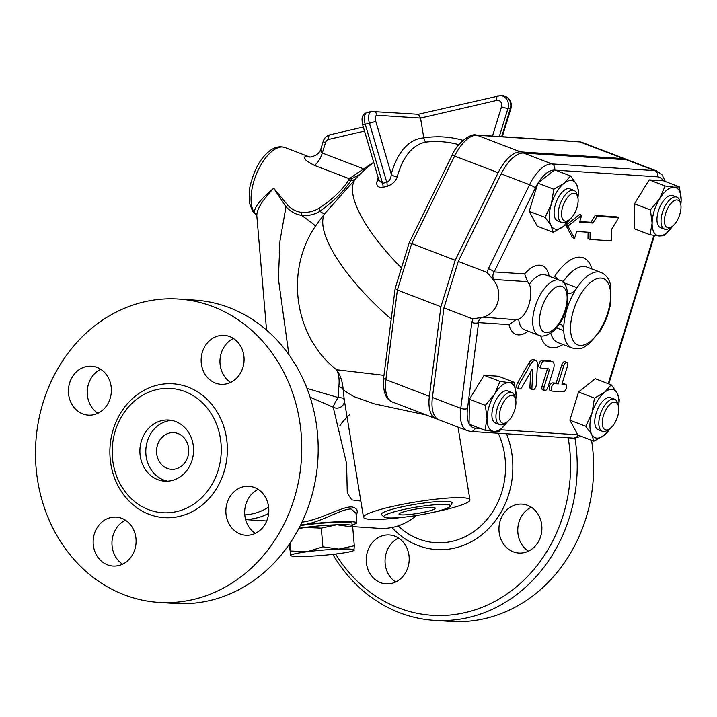 <?xml version="1.0" encoding="UTF-8"?>
<svg xmlns="http://www.w3.org/2000/svg" width="717" height="717" viewBox="0 0 717 717"><rect width="100%" height="100%" fill="white"/><g stroke="black" fill="none" stroke-linecap="round" stroke-linejoin="round"><path stroke-width="1.08" d="M125.457 520.228A24.512 21.456 -86.3 0 0 112.013 541.425A24.512 21.456 -86.3 0 0 122.589 564.18M100.747 369.309A24.512 21.456 -86.3 0 0 87.599 396.806A24.512 21.456 -86.3 0 0 97.879 413.261M233.455 338.478A24.512 21.456 -86.3 0 0 220.011 359.674A24.512 21.456 -86.3 0 0 230.587 382.439M258.165 489.397A24.512 21.456 -86.3 0 0 245.026 516.894A24.512 21.456 -86.3 0 0 255.297 533.358M176.714 511.579A62.271 54.51 -86.3 0 0 220.352 438.141A62.271 54.51 -86.3 0 0 156.745 389.618A62.271 54.51 -86.3 0 0 150.301 391.581A62.271 54.51 -86.3 0 0 112.327 447.094A62.271 54.51 -86.3 0 0 142.853 507.027A62.271 54.51 -86.3 0 0 176.714 511.579M192.998 599.573A151.995 133.057 -86.3 0 0 301.561 439.781A151.995 133.057 -86.3 0 0 178.56 299.043A151.995 133.057 -86.3 0 0 35.85 442.03A151.995 133.057 -86.3 0 0 158.717 602.397A151.995 133.057 -86.3 0 0 192.998 599.573M268.445 505.861A24.512 21.456 93.7 0 1 245.734 535.232A24.512 21.456 93.7 0 1 225.918 509.366A24.512 21.456 93.7 0 1 248.924 486.305A24.512 21.456 93.7 0 1 268.445 505.861M218.685 335.843A24.512 21.456 93.7 0 1 224.215 335.386A24.512 21.456 93.7 0 1 244.031 361.243A24.512 21.456 93.7 0 1 221.024 384.312A24.512 21.456 93.7 0 1 201.172 361.619A24.512 21.456 93.7 0 1 218.685 335.843M68.796 395.578A24.512 21.456 93.7 0 1 91.507 366.208A24.512 21.456 93.7 0 1 111.323 392.065A24.512 21.456 93.7 0 1 88.316 415.134A24.512 21.456 93.7 0 1 68.796 395.578M118.556 565.596A24.512 21.456 93.7 0 1 113.026 566.054A24.512 21.456 93.7 0 1 93.21 540.197A24.512 21.456 93.7 0 1 116.217 517.127A24.512 21.456 93.7 0 1 136.069 539.82A24.512 21.456 93.7 0 1 118.556 565.596M178.515 299.043L194.961 300.118A151.995 133.057 93.7 0 1 317.998 440.856A151.995 133.057 93.7 0 1 209.436 600.64A151.995 133.057 93.7 0 1 175.163 603.472L158.726 602.397M175.593 468.99A18.391 16.097 -86.3 0 0 188.723 449.658A18.391 16.097 -86.3 0 0 173.846 432.638A18.391 16.097 -86.3 0 0 156.584 449.926A18.391 16.097 -86.3 0 0 171.444 469.33A18.391 16.097 -86.3 0 0 175.593 468.99M171.668 420.395A30.643 26.825 -86.3 0 0 145.874 449.236A30.643 26.825 -86.3 0 0 167.697 481.179M171.641 480.605A30.643 26.825 -86.3 0 0 193.527 448.394A30.643 26.825 -86.3 0 0 168.728 420.019A30.643 26.825 -86.3 0 0 139.958 448.842A30.643 26.825 -86.3 0 0 164.731 481.179A30.643 26.825 -86.3 0 0 171.641 480.605M568.169 437.809A147.093 128.764 93.7 0 1 465.306 612.587A147.093 128.764 93.7 0 1 335.61 554.035M383.792 535.402A24.512 21.456 93.7 0 1 389.313 534.945A24.512 21.456 93.7 0 1 409.138 560.811A24.512 21.456 93.7 0 1 386.113 583.871A24.512 21.456 93.7 0 1 366.279 561.178A24.512 21.456 93.7 0 1 383.792 535.402M499.319 533.493A24.512 21.456 93.7 0 1 522.021 504.123A24.512 21.456 93.7 0 1 541.846 529.98A24.512 21.456 93.7 0 1 518.839 553.049A24.512 21.456 93.7 0 1 499.319 533.493M332.84 554.366A151.995 133.057 -86.3 0 0 434.188 620.366L450.626 621.442A151.995 133.057 -86.3 0 0 484.898 618.619A151.995 133.057 -86.3 0 0 591.561 440.301M531.261 507.224A24.512 21.456 -86.3 0 0 518.122 534.721A24.512 21.456 -86.3 0 0 528.393 551.185M398.553 538.046A24.512 21.456 -86.3 0 0 385.11 559.242A24.512 21.456 -86.3 0 0 395.685 582.007M434.188 620.366A151.995 133.057 -86.3 0 0 468.461 617.543A151.995 133.057 -86.3 0 0 574.953 438.186M432.978 507.502A18.391 2.276 -9.3 0 1 435.291 508.21A18.391 2.276 -9.3 0 1 417.518 513.426A18.391 2.276 -9.3 0 1 399.002 514.152A18.391 2.276 -9.3 0 1 412.383 509.733A18.391 2.276 -9.3 0 1 432.978 507.502M352.137 525.767L352.71 527.04L336.757 524.763A31.871 2.626 -4.9 0 1 351.778 525.355L352.253 525.57M321.297 528.133L305.012 527.407A31.871 2.626 -4.9 0 1 336.757 524.763L321.297 528.133L322.883 546.829L338.836 549.105A31.871 2.626 175.1 0 0 307.082 551.749L322.883 546.829M298.917 528.286A31.871 2.626 -4.9 0 1 305.012 527.407L298.693 528.707M289.292 544.239L290.708 555.397L290.806 551.014L307.082 551.749A31.871 2.626 175.1 0 0 290.708 555.397A31.871 2.626 175.1 0 0 291.066 555.809A31.871 2.626 175.1 0 0 306.087 556.392A31.871 2.626 175.1 0 0 337.841 553.757A31.871 2.626 175.1 0 0 353.92 550.441A31.871 2.626 175.1 0 0 354.216 550.109A31.871 2.626 175.1 0 0 338.836 549.105L354.306 545.736L353.92 550.441M352.71 527.04L354.306 545.736M290.125 543.02L290.806 551.014M300.289 525.606A31.871 2.626 -4.9 0 1 347.96 522.343A31.871 2.626 -4.9 0 1 351.93 523.267L352.128 525.507M515.505 398.975L514.788 396.465A17.163 8.004 111 0 0 511.768 392.549A17.163 8.004 111 0 0 498.154 405.705A17.163 8.004 111 0 0 499.489 424.598A17.163 8.004 111 0 0 504.356 423.693L506.561 422.313A14.707 6.865 -69 0 1 499.364 416.425A14.707 6.865 -69 0 1 506.211 398.544A14.707 6.865 -69 0 1 515.505 398.975A14.707 6.865 -69 0 1 514.752 409.81A14.707 6.865 -69 0 1 506.561 422.313M499.489 424.598L495.438 423.048A17.163 8.004 -69 0 1 494.103 404.155A17.163 8.004 -69 0 1 507.717 390.998L511.768 392.549M577.696 196.816L576.979 194.316A17.163 8.004 111 0 0 573.958 190.39A17.163 8.004 111 0 0 560.344 203.547A17.163 8.004 111 0 0 561.68 222.44A17.163 8.004 111 0 0 562.818 222.682A17.163 8.004 111 0 0 566.547 221.544L568.76 220.155A14.707 6.865 -69 0 1 565.561 221.141A14.707 6.865 -69 0 1 564.646 201.979A14.707 6.865 -69 0 1 577.696 196.816A14.707 6.865 -69 0 1 568.76 220.155M561.68 222.44L557.629 220.89A17.163 8.004 -69 0 1 556.293 201.997A17.163 8.004 -69 0 1 569.907 188.84L573.958 190.39M680.567 203.529L679.85 201.02A17.163 8.004 111 0 0 676.83 197.103A17.163 8.004 111 0 0 662.409 212.59A17.163 8.004 111 0 0 664.551 229.153A17.163 8.004 111 0 0 669.418 228.257L671.623 226.868A14.707 6.865 -69 0 1 665.618 213.442A14.707 6.865 -69 0 1 673.613 201.065A14.707 6.865 -69 0 1 680.567 203.529A14.707 6.865 -69 0 1 671.623 226.868M664.551 229.153L660.5 227.603A17.163 8.004 -69 0 1 658.358 211.04A17.163 8.004 -69 0 1 672.779 195.553L676.83 197.103M494.067 431.428L484.997 430.227L487.067 418.522A25.74 12.01 111 0 0 494.067 431.428A25.74 12.01 111 0 0 507.439 421.695L499.337 431.168L494.067 431.428M485.337 405.356L494.578 394.117A25.74 12.01 111 0 0 487.067 418.522L485.337 405.356L469.42 399.261L484.1 375.323L498.44 376.255L514.358 382.358L516.088 395.515L515.747 400.032M500.018 381.417L509.088 382.618A25.74 12.01 111 0 0 494.578 394.117L500.018 381.417L484.1 375.323M515.738 400.014A25.74 12.01 111 0 0 516.088 395.515A25.74 12.01 111 0 0 509.088 382.618L514.358 382.358M551.355 204.049L553.793 189.234L564.064 183.319A25.74 12.01 111 0 0 551.355 204.049A25.74 12.01 111 0 0 551.059 225.595L545.117 217.412L551.355 204.049M570.544 175.952L576.486 184.135A25.74 12.01 111 0 0 564.064 183.319L570.544 175.952L554.626 169.857L538.18 182.889A29.451 13.74 -69 0 1 554.313 170.099M577.938 197.856A25.74 12.01 111 0 0 576.486 184.135L578.628 190.856L577.938 197.892M569.961 219.035L563.481 226.402L553.201 232.317L551.059 225.595A25.74 12.01 111 0 0 563.481 226.402A25.74 12.01 111 0 0 569.63 219.536M674.15 187.173L679.42 186.913L681.15 200.079A25.74 12.01 111 0 0 674.15 187.173A25.74 12.01 111 0 0 659.64 198.672L665.08 185.972L674.15 187.173M681.15 200.079L680.809 204.587A25.74 12.01 111 0 0 681.15 200.079M664.399 235.723L659.129 235.983A25.74 12.01 111 0 0 672.501 226.249L664.399 235.723M652.129 223.077L650.4 209.911L659.64 198.672A25.74 12.01 111 0 0 652.129 223.077A25.74 12.01 111 0 0 659.129 235.983L650.059 234.782L652.129 223.077M469.42 399.261L469.079 424.132L484.997 430.227M545.117 217.412L529.2 211.318L537.284 226.214L553.201 232.317M529.2 211.318L537.867 183.14L553.793 189.234M650.059 234.782L634.142 228.687L634.482 203.816L650.4 209.911M634.482 203.816L649.163 179.877L665.08 185.972M649.163 179.877L663.503 180.809L679.42 186.913M614.81 402.112A14.707 6.865 -69 0 1 618.377 405.688A14.707 6.865 -69 0 1 609.432 429.026A14.707 6.865 -69 0 1 602.701 418.459A14.707 6.865 -69 0 1 614.81 402.112M618.377 405.688L617.66 403.178A17.163 8.004 111 0 0 614.639 399.261A17.163 8.004 111 0 0 613.501 399.01A17.163 8.004 111 0 0 600.595 413.575A17.163 8.004 111 0 0 602.361 431.311A17.163 8.004 111 0 0 607.227 430.406L609.432 429.026M602.361 431.311L598.31 429.761A17.163 8.004 -69 0 1 596.544 412.024A17.163 8.004 -69 0 1 609.45 397.46A17.163 8.004 -69 0 1 610.588 397.711L614.639 399.261M610.633 427.906L604.153 435.273A25.74 12.01 111 0 0 610.301 428.407M593.882 441.188L591.731 434.466A25.74 12.01 111 0 0 604.153 435.273L593.882 441.188L577.956 435.085L569.872 420.189L578.547 392.002L595.298 378.728L611.216 384.823L617.158 393.006L619.3 399.728L618.619 406.763M618.61 406.727A25.74 12.01 111 0 0 617.158 393.006A25.74 12.01 111 0 0 604.736 392.19L611.216 384.823M585.798 426.283L592.027 412.92A25.74 12.01 111 0 0 591.731 434.466L585.798 426.283L569.872 420.189M594.465 398.105L604.736 392.19A25.74 12.01 111 0 0 592.027 412.92L594.465 398.105L578.547 392.002M519.475 388.937L517.45 388.157A3.926 1.828 -69 0 1 517.665 382.735L528.608 363.51A7.842 3.657 -69 0 1 533.789 359.701L535.814 360.481A7.842 3.657 111 0 0 530.634 364.281L519.691 383.505A3.926 1.828 111 0 0 519.475 388.937A3.926 1.828 111 0 0 522.066 387.037L531.835 369.873A1.228 0.574 -69 0 1 532.641 369.282A1.228 0.574 -69 0 1 532.892 369.945L531.924 387.673A3.926 1.828 111 0 0 532.722 389.797A3.926 1.828 111 0 0 534.99 388.417A3.926 1.828 111 0 0 536.334 384.599L537.418 364.729A7.842 3.657 111 0 0 535.814 360.481M532.722 389.797L530.697 389.026A3.926 1.828 -69 0 1 529.899 386.902L530.723 371.827M562.137 383.523L563.526 383.613A3.926 1.828 -69 0 1 563.786 383.676A3.926 1.828 -69 0 1 564.019 383.801M550.235 390.335A3.926 1.828 -69 0 1 549.975 390.281A3.926 1.828 -69 0 1 549.581 386.23A3.926 1.828 -69 0 1 552.529 382.896L556.132 383.138L561.644 365.24A3.926 1.828 -69 0 1 564.933 361.7L566.959 362.47A3.926 1.828 111 0 0 563.661 366.011L558.158 383.909L554.555 383.676A3.926 1.828 111 0 0 551.606 387.001A3.926 1.828 111 0 0 552 391.052A3.926 1.828 111 0 0 552.26 391.115L563.266 391.832A3.926 1.828 111 0 0 566.215 388.497A3.926 1.828 111 0 0 565.812 384.446A3.926 1.828 111 0 0 565.552 384.393L561.94 384.16L567.452 366.262A3.926 1.828 111 0 0 566.959 362.47M539.856 367.606A3.926 1.828 -69 0 1 539.596 367.552A3.926 1.828 -69 0 1 539.193 363.501A3.926 1.828 -69 0 1 542.142 360.167L549.948 360.678A7.842 3.657 -69 0 1 550.468 360.794L552.493 361.565A7.842 3.657 111 0 0 551.973 361.458L544.167 360.947A3.926 1.828 111 0 0 541.218 364.272A3.926 1.828 111 0 0 541.622 368.332A3.926 1.828 111 0 0 541.882 368.386L548.505 368.816A2.456 1.147 -69 0 1 548.666 368.852A2.456 1.147 -69 0 1 548.971 371.218L544.185 386.795A3.926 1.828 111 0 0 544.669 390.577A3.926 1.828 111 0 0 547.967 387.037L553.47 369.138A7.842 3.657 111 0 0 552.493 361.565M544.669 390.577L542.644 389.806A3.926 1.828 -69 0 1 542.16 386.015L546.946 370.438A2.456 1.147 111 0 0 547.098 368.726M579.766 221.553L590.96 222.279L595.155 215.441L616.763 216.857L618.789 217.627L597.18 216.22L592.986 223.059L579.578 222.18L581.72 215.208L567.9 226.16L574.568 238.456L576.71 231.483L590.127 232.353L590.028 239.46L611.637 240.867L611.798 229.028L618.789 217.627M590.028 239.46L588.003 238.689L588.092 232.218M574.568 238.456L572.542 237.677L565.874 225.389L579.694 214.437L581.72 215.208M665.322 181.509L662.248 175.029L657.059 171.121A34.353 16.025 111 0 0 654.791 170.628L551.92 163.915A34.353 16.025 111 0 0 529.549 184.744L488.367 268.678A4.902 0.825 26.1 0 1 494.174 271.904L535.366 187.971A29.451 13.74 -69 0 1 537.705 183.66M469.088 423.666A29.451 13.74 -69 0 1 467.511 408.511L478.58 322.614A4.902 1.999 -172.7 0 1 471.822 322.444L460.762 408.34A34.353 16.025 111 0 0 467.421 430.72L470.8 431.455A4.902 4.293 93.7 0 0 475.165 428.112A29.451 13.74 -69 0 1 469.411 424.258M657.059 171.121L628.71 160.258A34.353 16.025 111 0 0 626.443 159.766L523.58 153.053A34.353 16.025 111 0 0 501.201 173.881L458.253 261.409L487.112 272.469L494.049 280.777L493.896 279.478C492.445 277.318 492.543 274.79 494.174 271.904L524.656 273.894L527.604 281.673L529.361 284.246C533.95 294.606 527.291 316.251 518.66 319.038L515.908 319.71L482.855 317.156L472.808 318.957L471.822 322.444M515.908 319.71L509.052 324.604L478.58 322.614C478.723 319.701 479.933 317.998 482.2 317.506M458.253 261.409L443.948 307.898L432.414 397.478A34.353 16.025 111 0 0 439.073 419.857L467.421 430.72M443.948 307.898L472.808 318.957M494.049 280.777A22.066 19.314 93.7 0 1 497.67 302.502A22.066 19.314 93.7 0 1 482.855 317.156M595.155 215.441L597.18 216.22M590.96 222.279L592.986 223.059M565.874 225.389L567.9 226.16M556.132 383.138L558.158 383.909M567.828 293.056A14.707 6.865 111 0 0 568.231 293.244A14.707 6.865 111 0 0 576.979 287.705A40.448 18.875 111 0 0 563.759 330.645A14.707 6.865 111 0 0 560.748 324.335A14.707 6.865 111 0 0 559.188 324.129M371.379 111.467L418.405 114.272L420.547 118.072L423.792 137.897A117.032 54.707 76.9 0 0 391.267 174.088C391.07 178.309 389.573 181.069 386.786 182.369A90.907 79.775 -117.7 0 0 382.564 183.355L378.979 180.361L362.587 124.471A4.902 0.529 -16.3 0 0 365.213 124.184A9.805 4.58 -103.1 0 1 367.158 112.444L371.379 111.467A9.805 4.58 76.9 0 0 369.434 123.207A4.902 0.529 -16.3 0 0 375.735 121.128A4.902 2.294 -103.1 0 1 377.034 115.231L420.547 118.072L496.693 100.389A4.902 4.293 93.7 0 1 501.533 106.743L492.516 136.051M383.971 375.35L336.542 369.757C294.445 336.865 284.667 271.34 315.462 226.097L324.55 213.881A112.775 36.522 42 0 0 391.222 319.083M437.612 419.113A34.353 16.025 -69 0 1 436.035 418.701A34.353 16.025 -69 0 1 429.375 396.322L440.91 306.733L455.214 260.253L498.163 172.716A34.353 16.025 -69 0 1 520.542 151.887L623.405 158.6A34.353 16.025 -69 0 1 625.681 159.093A34.353 16.025 -69 0 1 627.133 159.837M378.845 179.904A4.902 3.289 15.5 0 1 377.106 181.177C375.995 185.766 377.949 187.818 382.95 187.343A4.902 2.303 75.2 0 0 382.564 183.355L365.213 124.184L369.434 123.207L386.786 182.369A4.902 2.276 78.7 0 1 387.001 186.402C392.495 184.439 395.945 181.132 397.335 176.481A4.902 3.289 15.5 0 1 391.267 174.088L375.735 121.128M378.173 177.601A112.157 52.422 76.9 0 0 377.106 181.177M382.95 187.343A87.115 76.45 62.3 0 1 387.001 186.402M373.7 162.266L363.662 168.871A4.902 2.142 -114.7 0 1 364.039 170.395M397.335 176.481A112.157 52.422 -103.1 0 1 426.301 142.038C425.315 142.181 424.482 140.81 423.792 137.897A117.032 102.45 -86.3 0 1 463.021 140.344M309.538 156.933L307.647 156.387A36.773 17.154 111 0 0 305.962 156.279C302.404 157.606 305.209 160.635 314.378 165.367A14.707 6.865 111 0 0 322.309 153.035L363.662 168.871L349.331 178.757A4.902 4.159 -150.3 0 0 351.823 178.587L359.513 174.724M426.301 142.038A112.157 98.184 93.7 0 1 458.889 144.673M373.754 162.535A112.775 112.775 0 0 0 355.982 178.47L355.982 178.47A112.775 36.522 42 0 0 401.466 267.952M310.12 397.2L333.235 407.22A7.358 0.959 120.3 0 1 338.209 397.559A7.358 3.522 171.2 0 1 344.294 400.032L343.21 389.976A7.358 4.768 -1.2 0 0 338.836 386.58L338.209 397.559L307.001 388.399M426.57 415.071L374.328 403.868L353.884 396.582L343.21 389.976C342.645 381.838 340.423 375.099 336.542 369.757C338.854 374.032 339.616 379.643 338.836 386.58M360.83 501.066L351.715 499.874L347.27 492.893L346.607 463.63L333.235 407.22A7.358 6.91 168.8 0 0 341.095 406.889A7.358 6.91 168.8 0 0 344.294 400.032L363.492 517.28A53.936 6.668 170.7 0 0 403.653 517.217M268.642 513.399A63.741 55.801 93.7 0 1 245.572 519.458M416.317 515.541A63.741 55.801 93.7 0 1 379.248 528.339L352.612 526.601M339.822 425.781A63.741 55.801 93.7 0 1 349.717 414.605M356.188 515.46C358.41 510.701 356.967 507.851 351.85 506.928C341.731 506.399 320.033 520.004 301.965 522.173M431.858 512.601A53.936 6.668 170.7 0 0 469.94 499.848A53.936 6.668 170.7 0 0 463.164 497.777A53.936 6.668 170.7 0 0 402.748 504.302A53.936 6.668 170.7 0 0 363.492 517.28M307.647 156.387A14.707 12.951 -80.7 0 0 309.896 156.996L309.762 157.014M305.962 156.279A14.707 12.772 -91.6 0 0 310.309 157.032A14.707 12.772 -91.6 0 0 310.318 157.032L309.896 156.996M325.509 142.638L322.309 153.035L321.037 151.529L320.858 149.19L323.188 141.348A4.902 0.618 17.1 0 0 325.509 142.638A4.902 4.293 93.7 0 1 328.771 139.385L364.532 131.086M314.378 165.367L349.331 178.757L348.39 180.541A4.902 3.854 -147.6 0 0 350.989 180.361L351.823 178.587M348.39 180.541C341.964 190.328 332.213 199.55 319.128 208.226A4.902 2.232 -121.7 0 1 319.863 211.264C333.772 201.253 344.142 190.946 350.989 180.361A44.131 19.753 -132.7 0 0 355.112 179.429M319.128 208.226C313.625 211.461 307.763 212.841 301.543 212.349C296.399 211.784 291.801 209.391 287.741 205.187L273.724 188.23C260.809 198.95 254.347 207.079 254.329 212.617A36.773 17.154 -69 0 1 258.021 170.422A36.773 17.154 -69 0 1 284.954 147.505L309.547 156.933M284.954 147.505C279.531 145.874 274.333 147.084 269.359 151.144C260.181 158.323 253.63 170.556 249.704 187.845L249.462 203.054L252.608 211.273A4.902 4.123 -34.2 0 0 254.329 212.617L256.82 215.772M252.608 211.273L256.525 215.378M287.741 205.187A4.902 0.851 -38.5 0 1 286.002 206.765C290.663 211.658 295.789 214.508 301.364 215.306C308.077 216.077 314.243 214.724 319.863 211.264A44.131 2.563 -139.7 0 0 324.55 213.881L355.982 178.47M266.563 330.062L256.803 215.674C256.785 209.239 262.422 200.088 273.724 188.23L286.002 206.765L279.971 240.93L278.384 278.779L288.888 354.646M409.228 242.704L411.683 243.574L454.632 156.037A4.902 0.825 -153.9 0 0 451.997 155.553L409.228 242.696L395.175 288.413L397.379 290.053L411.683 243.574L455.214 260.253M440.91 306.733L397.379 290.053L385.845 379.643A4.902 1.999 -172.7 0 1 383.685 377.626C382.717 391.473 385.656 399.602 392.495 402.022A34.353 16.025 -69 0 1 385.845 379.643L429.375 396.322M351.151 508.998L355.999 513.238L356.815 522.845A36.773 3.029 175.1 0 0 302.44 524.817C320.149 523.034 341.516 508.532 351.151 508.998M300.584 525.023L302.44 524.817A36.773 3.029 175.1 0 0 300.557 525.068M352.065 524.772A36.773 3.029 175.1 0 0 356.815 522.845M268.615 507.071A59.314 51.92 93.7 0 1 244.766 514.851M450.321 506.166L451.952 503.235A35.814 4.427 170.7 0 0 447.551 501.398A35.814 4.427 170.7 0 0 405.786 506.059A35.814 4.427 170.7 0 0 381.614 514.752L384.106 517.011A33.708 4.168 170.7 0 0 417.814 515.299A33.708 4.168 170.7 0 0 450.321 506.166A33.708 4.168 170.7 0 0 446.171 504.445A33.708 4.168 170.7 0 0 406.853 508.828A33.708 4.168 170.7 0 0 384.106 517.011M157.865 385.038A67.075 58.713 -86.3 0 0 123.978 495.178A67.075 58.713 -86.3 0 0 224.018 471.947A67.075 58.713 -86.3 0 0 157.865 385.038M391.966 527.515A81.191 71.073 -86.3 0 0 454.739 548.048A81.191 71.073 -86.3 0 0 506.507 433.785M498.288 433.247A74.371 65.104 93.7 0 1 452.31 541.29A74.371 65.104 93.7 0 1 398.15 525.884M577.812 434.816L500.726 429.788M480.363 428.452L475.165 428.112M653.886 235.391L608.267 383.694M555.451 170.171L657.408 176.83A29.451 13.74 -69 0 1 663.234 180.792M549.168 276.251A36.773 17.154 111 0 0 524.656 273.894M591.866 268.947A47.806 22.308 111 0 0 554.985 275.848A7.358 3.433 -69 0 1 553.273 277.82M540.663 335.798A47.806 22.308 111 0 0 562.917 344.501M509.052 324.604A36.773 17.154 111 0 0 528.124 331.191M626.443 159.766L654.791 170.628A4.902 4.293 93.7 0 1 657.408 176.83M577.956 435.076A4.902 4.293 93.7 0 1 573.672 438.168L581.37 436.393M523.58 153.053L551.92 163.915A4.902 4.293 93.7 0 1 554.617 169.866M501.201 173.881L529.549 184.744A4.902 0.825 26.1 0 1 535.366 187.971M467.511 408.511A4.902 1.999 -172.7 0 1 460.762 408.34L432.414 397.478M488.367 268.678L487.112 272.469M493.896 279.478L527.604 281.673M549.948 360.678L551.973 361.458M542.142 360.167L544.167 360.947M542.16 386.015L544.185 386.795M546.946 370.438L548.971 371.218M563.526 383.613L565.552 384.393M552.529 382.896L554.555 383.676M561.644 365.24L563.661 366.011M517.665 382.735L519.691 383.505M532.014 369.605L532.892 369.945M529.899 386.902L531.924 387.673M528.608 363.51L530.634 364.281M560.479 286.11A24.512 11.436 -69 0 1 567.004 301.059A24.512 11.436 -69 0 1 556.777 326.163A24.512 11.436 -69 0 1 539.659 317.64A24.512 11.436 -69 0 1 560.479 286.11M559.807 280.329A29.415 13.731 111 0 0 536.468 302.888A29.415 13.731 111 0 0 538.754 335.269C543.844 338.316 553.856 332.07 556.491 327.759C572.749 308.991 569.056 280.383 559.807 280.329L545.637 274.898A29.415 13.731 -69 0 0 529.361 284.246M600.954 278.079A35.545 16.59 -69 0 1 600.873 328.583A35.545 16.59 -69 0 1 570.571 329.721A35.545 16.59 -69 0 1 580.304 294.983A35.545 16.59 -69 0 1 600.954 278.079M556.428 327.839L563.759 330.645A40.448 18.875 111 0 0 572.067 348.005C584.705 350.013 583.297 346.571 588.782 344.124L600.048 331.155C605.426 322.417 608.975 313.015 610.696 302.959L610.83 286.343C609.629 279.496 606.358 274.871 601.007 272.451A40.448 18.875 111 0 0 576.979 287.705L563.15 282.408M558.498 279.827A7.358 2.832 33.7 0 1 554.985 275.848M562.872 282.157A40.448 18.875 -69 0 1 586.847 267.029M557.889 342.574A40.448 18.875 -69 0 1 550.719 333.136M538.754 335.269L524.584 329.838A29.415 13.731 -69 0 1 518.66 319.038M373.127 111.323A4.902 4.293 93.7 0 1 377.034 115.231M330.349 134.742A4.902 2.294 76.9 0 0 330.026 134.769A4.902 2.294 76.9 0 0 328.771 139.385M499.319 136.499L507.95 108.446A4.902 0.618 -162.9 0 1 501.533 106.743M498.279 95.737A4.902 2.294 76.9 0 0 497.957 95.764A4.902 2.294 76.9 0 0 496.693 100.389M501.685 136.651L510.316 108.599A4.902 0.618 17.1 0 0 510.952 108.491C512.216 101.509 509.518 97.252 502.85 95.711A9.805 8.586 93.7 0 1 510.316 108.599L507.95 108.446A9.805 8.586 -86.3 0 0 500.484 95.558L418.28 114.272M301.543 212.349A4.902 2.751 -84.7 0 1 301.364 215.306A44.131 1.909 -147 0 1 315.462 226.097M498.163 172.716L454.632 156.037A34.353 16.025 -69 0 1 477.002 135.208A4.902 4.293 -86.3 0 0 475.891 134.966C471.428 133.102 456.935 142.558 451.997 155.553M520.542 151.887L477.002 135.208L579.874 141.921A4.902 4.293 -86.3 0 0 578.762 141.679L475.891 134.966M623.405 158.6L579.874 141.921A34.353 16.025 -69 0 1 582.141 142.414L578.762 141.679M654.469 235.472L608.805 383.9M573.672 438.168L470.8 431.455M539.596 367.552L541.622 368.332M563.786 383.676L565.812 384.446M549.975 390.281L552 391.052M557.898 342.574L572.067 348.005M586.838 267.029L601.007 272.451M362.587 124.471C362.139 120.761 360.337 114.774 367.158 112.444M245.617 519.619L266.688 520.999M458.029 427.126L469.94 499.848M323.188 141.348C324.344 137.897 326.629 135.701 330.026 134.769L363.34 127.026M321.046 148.311C319.89 152.954 316.314 155.858 310.309 157.032M502.85 95.711L500.484 95.558M502.276 136.687L510.952 108.491M395.175 288.413L383.685 377.626M625.681 159.093L582.141 142.414M436.035 418.701L392.495 402.022"/></g></svg>
